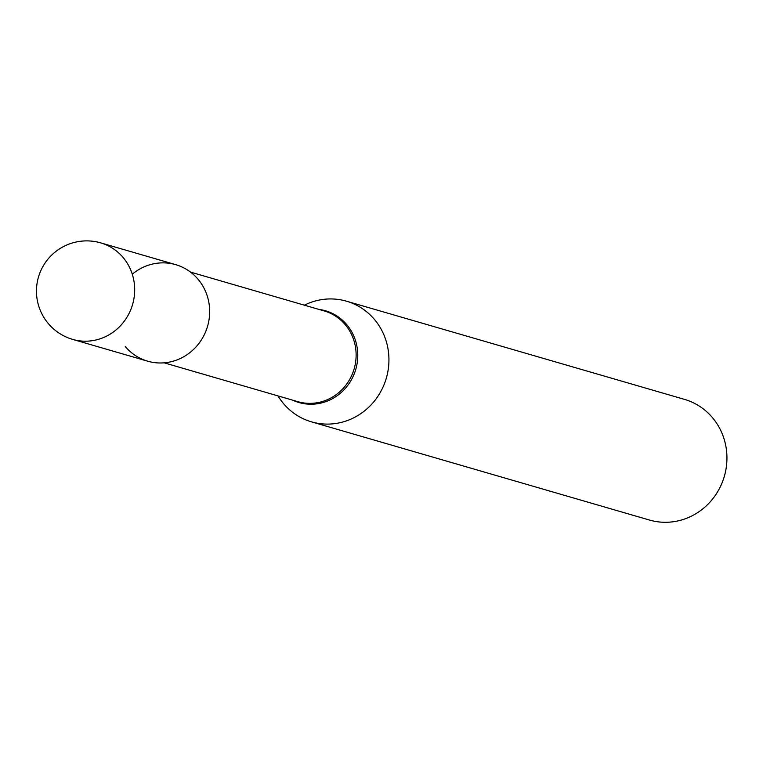 <?xml version="1.0" encoding="UTF-8"?>
<svg xmlns="http://www.w3.org/2000/svg" width="763" height="763" viewBox="0 0 763 763"><rect width="100%" height="100%" fill="white"/><g stroke="black" fill="none" stroke-linecap="round" stroke-linejoin="round"><path stroke-width="1.14" d="M100.735 242.882L175.709 264.656A50.253 47.773 106.2 0 1 209.653 312.258A50.253 47.773 106.2 0 1 174.431 360.813A50.253 47.773 106.2 0 1 147.669 361.185L72.695 339.401A50.253 47.773 106.2 0 0 99.457 339.03A50.253 47.773 106.2 0 0 132.962 276.53A50.253 47.773 106.2 0 0 100.735 242.882A50.253 50.253 0 0 0 38.15 304.065A50.253 50.253 0 0 0 72.695 339.401M132.285 274.213A50.253 47.773 106.2 0 1 207.937 298.314A50.253 47.773 106.2 0 1 184.207 356.474A50.253 47.773 106.2 0 1 125.266 346.526M304.351 305.171A62.824 59.714 106.2 0 1 346.497 301.194L684.506 399.383A62.824 59.714 106.2 0 1 724.793 441.453A62.824 59.714 106.2 0 1 708.789 503.38A62.824 59.714 106.2 0 1 649.456 520.042L311.447 421.844A62.824 59.714 106.2 0 1 277.999 395.902M346.497 301.194A62.824 59.714 106.2 0 1 386.784 343.255A62.824 59.714 106.2 0 1 370.78 405.182A62.824 59.714 106.2 0 1 311.447 421.844M190.521 272.105L324.218 310.942A47.239 44.903 106.2 0 1 354.509 342.577A47.239 44.903 106.2 0 1 342.473 389.14A47.239 44.903 106.2 0 1 297.856 401.672L164.159 362.835M319.001 309.425A47.754 45.389 106.2 0 1 356.14 342.768A47.754 45.389 106.2 0 1 341.5 392.249A47.754 45.389 106.2 0 1 292.639 400.155"/></g></svg>
